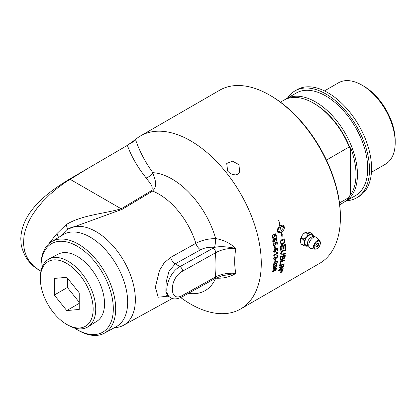<?xml version="1.0" encoding="UTF-8"?>
<svg xmlns="http://www.w3.org/2000/svg" width="416" height="416" viewBox="0 0 416 416"><rect width="100%" height="100%" fill="white"/><g stroke="black" fill="none" stroke-linecap="round" stroke-linejoin="round"><path stroke-width="0.62" d="M180.752 297.58A99.96 57.715 -120 0 0 240.573 309.01A99.96 57.715 -120 0 0 261.274 263.245A99.96 57.715 -120 0 0 217.641 162.651A99.96 57.715 -120 0 0 140.608 135.871A99.96 57.715 -120 0 0 135.496 139.5L127.364 145.371L69.649 179.062C49.78 191.09 21.632 210.61 20.8 238.846L21.024 242.809C21.159 245.84 22.417 249.99 24.794 255.247C28.142 261.55 32.869 266.469 38.979 270.005L33.894 266.334L29.572 261.581L26.504 256.386L24.461 250.541L23.53 243.948L23.956 236.267L25.376 229.991L28.408 222.154L31.798 215.888L36.78 208.64L42.739 201.588L50.398 194.033L57.616 187.954L64.891 182.619L87.854 168.428M140.608 135.871L219.726 90.189A99.96 57.715 60 0 1 269.708 95.144A99.96 57.715 60 0 1 340.392 217.568A99.96 57.715 60 0 1 319.686 263.333L240.573 309.01M283.764 250.266A2408.245 1079.577 9.3 0 0 285.454 249.694A99.96 57.715 60 0 1 285.449 250.422A2400.809 1087.154 -170.3 0 1 282.558 251.399L282.022 251.628L281.169 253.318L281.502 254.181L282.802 254.036A2385.334 1124.183 11.5 0 0 285.376 253.152A99.96 57.715 60 0 1 285.345 253.859A2386.431 1135.94 -168.1 0 1 282.604 254.81L281.128 254.899L280.644 253.656L281.159 251.768L282.88 250.562A2408.245 1079.577 9.3 0 0 283.764 250.266M274.57 262.319A101.618 49.93 54.5 0 1 274.591 262.792L273.697 264.144L274.498 264.592L275.371 262.896L275.808 262.699L276.396 263.307L277.113 262.205L276.442 261.82A103.204 70.117 -111.1 0 0 276.578 261.212L277.306 261.201L277.529 261.95L276.323 263.879L275.553 263.749L274.446 265.164L273.572 265.268L273.312 264.404L274.602 262.298A101.665 49.956 54.5 0 1 274.622 262.818L273.733 264.17L273.863 264.649M275.938 263.364L276.396 263.307M277.113 262.205L276.983 261.778M275.699 263.947L275.522 263.723L274.409 265.143L273.536 265.242M277.467 256.5L276.739 256.079A103.204 69.394 -110.4 0 0 276.838 255.45L277.571 255.44L277.878 256.251L276.76 258.232L275.948 258.076L274.898 259.532L273.993 259.61L273.666 258.705L274.862 256.532A101.665 50.476 54.1 0 1 274.919 257.078L274.082 258.466L274.29 258.996L274.794 258.991L275.699 257.182L276.146 256.984L276.796 257.639L277.467 256.5L277.254 256.022M276.318 257.686L276.796 257.639M276.136 258.3L275.917 258.055L274.862 259.511L273.988 259.605M279.568 266.136A99.96 57.715 -120 0 0 279.677 265.486A2391.906 1290.104 18.6 0 0 284.222 263.775A99.96 57.715 60 0 1 284.102 264.42A2391.906 1299.73 -160.9 0 1 279.568 266.136M280.446 259.256A99.96 57.715 -120 0 0 280.618 256.667A2391.906 1154.291 12.5 0 0 285.277 255.039A99.96 57.715 60 0 1 285.152 256.703L283.858 259.126L282.818 258.835L281.767 260.224L280.753 260.302L280.446 259.256M283.052 259.22L282.786 258.809L281.736 260.198L280.738 260.286M279.796 264.748A99.96 57.715 -120 0 0 280.228 261.498A2391.906 1229.966 15.7 0 0 284.825 259.834A99.96 57.715 60 0 1 284.736 260.499A2389.691 1239.919 -163.8 0 1 280.67 261.986A99.96 57.715 60 0 1 280.311 264.555L279.796 264.748M279.235 267.888A99.96 57.715 -120 0 0 279.36 267.264A2391.906 1316.25 20 0 0 283.878 265.538A99.96 57.715 60 0 1 283.733 266.209A618.592 535.751 163.9 0 1 281.788 268.003L279.354 270.124L280.535 269.625A2415.104 1378.213 22.6 0 0 283.161 268.585A99.96 57.715 60 0 1 283.005 269.183A2425.732 1390.813 -157 0 1 278.533 270.956A99.96 57.715 -120 0 0 278.689 270.338A667.93 577.361 -14.1 0 0 281.679 267.634L283.15 266.334L281.986 266.828A2421.63 1341.09 -159.7 0 1 279.235 267.888M274.784 261.747A99.96 57.715 -120 0 0 274.893 260.016L275.402 259.719A99.96 57.715 60 0 1 275.293 261.456L274.784 261.747M274.071 265.959A100.729 52.026 56.4 0 1 274.05 266.406L273.296 267.509L274.68 267.675L274.388 266.895L275.907 264.82L276.843 264.612L277.124 265.392L274.898 268.029L273.094 268.507L272.917 267.758L274.108 265.933A100.776 52.052 56.4 0 1 274.082 266.427L273.328 267.53L273.432 267.966M276.073 268.741L274.706 269.048L275.064 269.76L273.478 271.768L272.454 271.929L272.334 271.274L274.602 268.642L276.26 268.096L276.536 268.887L275.267 270.67A100.62 52.317 -123 0 0 275.335 270.187L276.073 268.741L274.674 269.022L275.033 269.734L273.447 271.742L272.438 271.918M274.674 269.022L274.934 269.136M281.991 270.265L282.76 270.66L281.388 272.267L280.634 271.887L281.991 270.265M282.708 270.156L282.76 270.66M280.675 272.386L280.634 271.887M238.945 164.648L239.73 172.614L238.082 174.117L235.57 174.876L232.726 174.559L229.965 173.243L227.687 171.142L226.704 163.457L232.492 161.174L238.945 164.648M282.178 270.774L281.83 270.972A99.96 57.715 60 0 1 281.767 271.185L282.121 270.972A99.96 57.715 -120 0 0 282.178 270.774L281.83 270.972M281.798 270.946A99.918 57.689 60 0 1 281.736 271.159L281.861 271.352M282.334 270.54L280.966 272.08A99.96 57.715 -120 0 0 281.034 271.866L281.642 271.17A99.96 57.715 -120 0 0 281.674 271.066L281.206 271.289M281.476 271.497L280.992 271.991M281.674 271.066L281.19 271.346A99.96 57.715 -120 0 0 281.242 271.17L282.386 270.509A99.96 57.715 60 0 1 282.272 270.884L281.507 271.528M282.584 270.764L281.944 270.431L280.81 271.788L281.44 272.106L282.584 270.764L282.511 270.312M282.552 270.733L281.913 270.405L280.779 271.757L280.831 272.184M280.81 271.788L280.816 272.168M282.693 270.145L282.729 270.629L281.356 272.241L280.602 271.861M274.534 269.474L274.638 269.911L273.9 269.589L272.828 271.393M274.607 269.885L273.868 269.563L272.797 271.367M272.719 270.993L273.556 271.258L274.638 269.911M276.229 268.07L276.505 268.861L275.236 270.644M276.661 265.673L275.792 265.361L274.82 267.03L275.621 267.077L276.692 265.699L276.557 265.262M276.692 265.699L275.824 265.382L274.784 266.744M276.916 264.654L277.087 265.366L274.867 268.003L273.078 268.492M273.296 267.509L273.411 267.956M275.366 259.74A99.918 57.689 60 0 1 275.262 261.435L274.784 261.706M277.883 252.892L277.883 253.256L273.77 255.627M276.827 252.086L277.883 252.876M277.482 252.767L277.914 252.892A99.96 57.715 60 0 1 277.914 253.271L273.77 255.663A99.96 57.715 -120 0 0 273.764 255.076L276.994 253.214L276.364 252.387L276.858 252.101L277.914 252.892M275.106 246.272A99.918 57.689 60 0 1 275.246 248.118L274.768 248.394M274.768 248.43A99.96 57.715 -120 0 0 274.622 246.548L275.132 246.256A99.96 57.715 60 0 1 275.278 248.134L274.768 248.43M273.26 242.19L274.316 242.044L273.291 242.2L272.61 241.15L273.52 238.836A100.646 54.111 55.3 0 1 273.66 239.476L273.052 241.051L273.416 241.524L274.035 241.483L274.971 239.777L274.435 239.075A101.717 64.334 -111.9 0 0 274.409 238.451A2915.411 998.982 -0 0 0 276.604 237.723A99.96 57.715 60 0 1 276.957 240.261L276.474 240.542A99.96 57.715 -120 0 0 276.193 238.503L275.044 238.867L275.444 239.684L274.316 242.044M276.193 238.503L275.012 238.857L275.413 239.673L274.284 242.029M276.578 237.728A99.918 57.689 60 0 1 276.926 240.245L276.468 240.51M273.494 238.857A100.604 54.085 55.3 0 1 273.629 239.465L272.995 240.895L273.416 241.524M283.15 266.334L281.954 266.802A2422.659 1341.818 -159.7 0 1 279.24 267.847M283.119 268.606A99.918 57.689 60 0 1 282.974 269.152A2426.762 1391.562 -157 0 1 278.543 270.915M283.837 265.554A99.918 57.689 60 0 1 283.702 266.183A618.79 535.891 163.9 0 1 281.757 267.977L279.354 270.124M284.783 259.844A99.918 57.689 60 0 1 284.705 260.478A2390.705 1240.6 -163.8 0 1 280.639 261.96A99.918 57.689 60 0 1 280.28 264.529L279.802 264.711M285.34 253.162A99.918 57.689 60 0 1 285.308 253.838A2387.445 1136.574 -168.1 0 1 282.573 254.79L281.112 254.888M285.423 249.704A99.918 57.689 60 0 1 285.418 250.401A2401.828 1087.762 -170.3 0 1 282.526 251.378L281.991 251.607L281.133 253.297L281.486 254.171M281.154 230.771L284.107 226.99L283.249 226.424L280.41 227.022A99.96 57.715 60 0 1 281.154 230.771L281.122 230.766A99.918 57.689 60 0 0 280.379 227.011L280.41 227.022M283.234 226.418L281.975 226.403L280.379 227.011M278.803 220.438A99.918 57.689 -120 0 1 280.093 225.722L282.807 225.098L283.691 225.529L284.092 226.283A99.96 57.715 60 0 1 284.346 227.562A99.96 57.715 60 0 1 284.346 227.568C284.43 229.185 283.442 230.682 281.382 232.05L281.351 232.04A99.918 57.689 -120 0 1 281.71 234.234L282.22 234.239L282.11 237.255L281.143 234.25L281.627 234.244A99.96 57.715 -120 0 0 281.273 232.112L278.808 232.778L277.888 232.435L277.389 231.582A99.96 57.715 -120 0 0 277.134 230.298L278.34 227.178A99.96 57.715 60 0 1 278.621 228.467L277.545 231.067L279.022 231.504L281.05 230.833A99.96 57.715 -120 0 0 280.301 227.084A8.544 6.084 104.2 0 0 280.015 227.261A99.96 57.715 60 0 1 280.145 227.869L279.859 227.791M281.382 232.05A99.96 57.715 60 0 1 281.741 234.244M281.351 232.04C283.41 230.672 284.398 229.18 284.315 227.557L284.315 227.552A99.918 57.689 -120 0 0 284.06 226.273L282.927 225.124M279.573 225.404A99.918 57.689 -120 0 1 279.703 225.966L279.734 225.971A8.544 6.136 -76.8 0 1 280.02 225.789A99.96 57.715 -120 0 0 278.71 220.438L278.829 220.438A99.96 57.715 60 0 1 280.124 225.732M280.145 227.869L278.689 227.604L279.594 225.363A99.96 57.715 60 0 1 279.734 225.971M278.652 227.599L280.108 227.859A99.918 57.689 -120 0 0 279.984 227.256L280.015 227.261M279.984 227.256A8.549 6.089 -75.8 0 1 280.27 227.074L280.301 227.084M278.169 231.421L277.378 230.875M278.382 232.69L281.273 232.112M282.079 237.245L282.188 234.229M277.347 230.864L278.59 228.462A99.918 57.689 -120 0 0 278.32 227.204M284.43 239.725L284.398 239.715A2387.84 891.519 -176.3 0 1 280.66 240.89L280.691 240.906A99.96 57.715 60 0 1 280.784 241.816L280.977 242.85L281.611 243.537L283.296 243.24L284.523 241.644L284.523 240.739A99.96 57.715 -120 0 0 284.43 239.725A2386.826 890.994 -176.3 0 1 280.691 240.906M280.66 240.89A99.918 57.689 60 0 1 280.748 241.8L280.946 242.835L281.611 243.537M281.154 243.246L281.58 243.521L281.154 243.246M284.877 238.794A99.918 57.689 60 0 1 285.038 240.5L285.038 241.488L283.291 244.01L282.188 244.41L281.195 244.265M280.27 242.382A99.96 57.715 -120 0 0 280.056 240.308A2391.906 879.772 3.3 0 0 284.908 238.789A99.96 57.715 60 0 1 285.069 240.516L285.069 241.498L283.322 244.026L281.211 244.275L280.27 242.382M285.308 244.514A99.918 57.689 60 0 1 285.423 248.508L284.918 248.706A99.96 57.715 -120 0 0 284.83 245.43L284.799 245.409A2361.882 981.952 -173.1 0 1 283.312 245.892A99.918 57.689 60 0 1 283.41 249.116L282.901 249.314A99.96 57.715 -120 0 0 282.802 246.09L282.771 246.074A2404.111 993.668 -173.5 0 1 281.107 246.615A99.918 57.689 60 0 1 281.226 250.125L280.722 250.297M283.41 249.116L282.901 249.288M285.423 248.508L284.918 248.68M281.226 250.125L280.722 250.323A99.96 57.715 -120 0 0 280.556 246.059A2391.906 979.196 6.3 0 0 285.34 244.504A99.96 57.715 60 0 1 285.454 248.529M281.107 246.615L281.143 246.631A99.96 57.715 60 0 1 281.263 250.146M282.802 246.09A2403.092 993.096 -173.5 0 1 281.143 246.631M283.312 245.892L283.343 245.913A99.96 57.715 60 0 1 283.442 249.137M284.83 245.43A2360.883 981.391 -173.1 0 1 283.343 245.913M284.7 255.923L284.669 255.902A2342.725 1141.925 -166.8 0 1 283.208 256.412L283.244 256.433A99.96 57.715 60 0 1 283.161 257.546L283.332 258.586L283.889 258.508L284.606 257.083A99.96 57.715 -120 0 0 284.7 255.923A2341.732 1141.291 -166.8 0 1 283.244 256.433M283.208 256.412A99.918 57.689 60 0 1 283.124 257.525L283.317 258.575M282.714 256.62L282.682 256.599A2422.529 1178.882 -167.3 0 1 281.076 257.161L281.107 257.182A99.96 57.715 60 0 1 281.024 258.419L281.096 259.464L281.57 259.636L282.61 258.003A99.96 57.715 -120 0 0 282.714 256.62A2421.505 1178.226 -167.3 0 1 281.107 257.182M281.076 257.161A99.918 57.689 60 0 1 280.992 258.398L280.998 259.059M280.966 259.038L281.19 259.579M285.241 255.055A99.918 57.689 60 0 1 285.116 256.682L283.826 259.1L282.786 258.809M284.18 263.791A99.918 57.689 60 0 1 284.066 264.394A2392.92 1300.437 -160.9 0 1 279.573 266.094M275.907 233.719A99.918 57.689 60 0 1 276.349 236.272L275.896 236.564A99.96 57.715 -120 0 0 275.543 234.504L274.352 234.853L274.784 235.68L273.712 238.056L272.678 238.212M276.349 236.272L275.891 236.538M272.802 234.842A100.604 54.345 55.2 0 1 272.964 235.456L272.392 236.912L272.776 237.52L273.442 237.5L274.342 235.778L273.77 235.066A101.717 63.918 -111.7 0 0 273.718 234.437A2915.411 909.74 -1.9 0 0 275.933 233.714A99.96 57.715 60 0 1 276.38 236.283M272.964 235.456L272.36 236.902L272.87 237.562M274.352 234.853L274.815 235.69L273.749 238.066L272.709 238.222L271.976 237.156L272.823 234.822A100.646 54.371 55.2 0 1 272.995 235.466M275.543 234.504L274.383 234.863M277.103 241.691A99.918 57.689 60 0 1 277.363 244.166L276.91 244.457A99.96 57.715 -120 0 0 276.702 242.455L275.532 242.809L275.896 243.61L274.711 245.944L273.655 246.09M277.363 244.166L276.905 244.426M275.044 243.058L274.96 243.027A101.717 64.735 -112.2 0 0 274.95 242.414A2915.411 1085.526 1.9 0 0 277.134 241.68A99.96 57.715 60 0 1 277.394 244.182M274.04 242.824A100.604 53.836 55.5 0 1 274.154 243.417L273.484 244.837L273.853 245.445L274.487 245.409L275.465 243.719L275.028 243.048M275.532 242.809L275.928 243.625L274.742 245.96L273.733 246.126L273.099 245.097L274.066 242.804A100.646 53.862 55.5 0 1 274.186 243.433L273.515 244.852L273.889 245.456M276.702 242.455L275.564 242.819M277.644 247.889A99.918 57.689 60 0 1 277.758 250.292L277.306 250.588A99.96 57.715 -120 0 0 277.217 248.643L276.063 248.997L276.37 249.777L275.09 252.065L274.019 252.205M277.758 250.292L277.3 250.552M274.617 249.038A100.604 53.451 55.8 0 1 274.695 249.616L273.998 251.025L274.284 251.592L274.908 251.55L275.948 249.891L275.496 249.22M274.695 249.616L273.967 251.009L274.274 251.586M276.063 248.997L276.401 249.792L275.122 252.08L274.139 252.257L273.582 251.269L274.643 249.018A100.646 53.477 55.8 0 1 274.726 249.631M277.217 248.643L276.094 249.018M275.496 249.231A101.717 65.354 -112.6 0 0 275.522 248.628A2915.411 1217.835 5.1 0 0 277.675 247.879A99.96 57.715 60 0 1 277.789 250.312M277.555 255.429L277.846 256.23L276.728 258.211L275.917 258.055M277.43 256.48L276.708 256.064M276.11 256.963L276.76 257.618M274.83 256.552A101.618 50.45 54.1 0 1 274.882 257.057L274.05 258.445L274.279 258.986M277.29 261.191L277.498 261.929L276.292 263.853L275.522 263.723M277.082 262.179L276.406 261.794M275.777 262.678L276.359 263.286M273.697 264.144L273.848 264.638M67.553 324.87L68.9 325.598A39.135 22.594 -120 0 0 88.057 326.81A39.135 22.594 -120 0 0 95.732 309.156A39.135 22.594 -120 0 0 78.936 270.072A39.135 22.594 -120 0 0 48.932 259.048A39.135 22.594 -120 0 0 40.404 276.245L40.362 277.774A37.341 21.559 60 0 1 67.023 263.604A37.341 21.559 60 0 1 93.158 308.87A37.341 21.559 60 0 1 67.553 324.87A37.341 21.559 60 0 1 40.352 278.689A37.341 21.559 60 0 1 40.362 277.774M48.932 259.048L58.224 254.145A38.73 22.36 60 0 1 87.916 265.06A38.73 22.36 60 0 1 104.546 303.737A38.73 22.36 60 0 1 96.949 321.214L88.057 326.81M54.288 295.048L54.288 278.424L66.752 277.311L79.222 292.822L79.222 309.447L66.752 310.56L54.288 295.048L67.376 287.492L67.376 278.086M66.752 310.56L79.222 303.358M79.222 302.229L67.376 287.492M300.492 241.774A6.599 3.812 -60 0 1 300.404 241.16L300.404 240.152A6.599 3.812 -60 0 1 302.349 235.139L303.103 234.198A6.599 3.812 -60 0 1 305.49 232.357M316.576 246.147A1.856 1.071 -60 0 1 316.108 246.319A1.856 1.071 -60 0 1 316.004 246.324M317.756 243.287A1.856 1.071 -60 0 1 317.803 243.381C318.313 244.124 318.011 245.014 316.904 246.043L316.108 246.319M300.966 243.703A7.368 1.555 -141.2 0 0 301.246 244.104L304.018 245.705A7.368 1.555 -141.2 0 0 303.737 245.305L300.966 243.703L300.404 241.16M303.737 245.305L304.294 243.131A6.578 3.796 120 0 0 306.452 246.194L304.018 245.705M308.1 246.069L306.79 246.225A6.578 3.796 120 0 0 307.845 246.074M306.452 246.194L306.79 246.225M306.857 231.962A6.599 3.812 -60 0 1 306.992 231.951L309.977 232.492L312.749 234.094A7.368 1.555 38.8 0 1 313.03 234.499L313.487 236.345M313.461 236.345A6.578 3.796 120 0 0 311.433 234.25L312.749 234.094M305.895 232.128A7.368 4.254 0 0 0 305.604 232.289A7.368 4.254 0 0 0 305.328 232.456L308.1 234.057A7.368 4.254 -0 0 0 308.667 233.73L305.895 232.128L306.992 231.951M308.667 233.73L311.095 234.218A6.578 3.796 120 0 0 306.79 236.704L308.1 234.057M305.328 232.456L303.103 234.198M302.349 235.139L301.246 237.531A7.368 5.808 -84.9 0 0 300.966 238.264L303.737 239.86A7.368 5.808 -84.9 0 0 304.018 239.132L301.246 237.531M304.018 239.132L306.452 237.125A6.578 3.796 120 0 0 304.294 242.679L303.737 239.86M306.79 236.704L306.452 237.125M302.895 234.468A6.578 3.796 -60 0 1 305.053 232.606L305.609 232.284M300.966 238.264L300.404 240.443A6.578 3.796 -60 0 1 302.567 234.874M300.404 240.443L300.404 240.152M311.433 234.25L311.095 234.218M304.294 242.679L304.294 243.131M307.632 245.534A5.876 3.396 -60 0 1 306.004 238.524A5.876 3.396 -60 0 1 312.884 236.434M307.471 242.762A5.335 3.078 -60 0 1 307.559 242.33A5.335 3.078 -60 0 1 310.076 237.968A5.335 3.078 -60 0 1 310.404 237.682M371.446 172.266L385.471 164.169A46.977 27.123 -120 0 0 395.2 142.662L395.2 140.572A44.413 25.641 -120 0 0 363.797 86.174L361.982 85.129A46.977 27.123 -120 0 0 338.494 82.805L324.47 90.901M350.594 194.906L350.594 147.784A58.219 33.613 60 0 1 356.008 174.47A58.219 33.613 60 0 1 350.594 194.906A105.243 60.762 -60 0 1 350.267 194.324L349.222 197.335L339.492 202.951M326.466 160.082L349.222 146.942L350.267 148.746A105.243 60.762 -60 0 1 350.594 147.784M339.711 204.745L343.086 202.8A59.238 34.2 -120 0 0 349.222 197.335M395.2 142.662A46.977 27.123 -120 0 0 361.982 85.129M344.11 202.16A59.238 34.2 -120 0 0 345.176 201.588A59.238 34.2 -120 0 0 357.448 174.47A59.238 34.2 -120 0 0 331.588 114.858A59.238 34.2 -120 0 0 285.943 98.987A59.238 34.2 -120 0 0 284.913 99.622M285.943 98.987L296.218 93.054A59.238 34.2 60 0 1 341.864 108.924A59.238 34.2 60 0 1 367.723 168.537A59.238 34.2 60 0 1 355.451 195.655L345.176 201.588M350.267 148.746A57.756 33.348 -120 0 0 314.512 103.735L313.466 103.132A59.238 34.2 -120 0 0 283.847 100.199L280.472 102.144M349.222 146.942A59.238 34.2 -120 0 0 313.466 103.132M346.757 200.673A61.734 35.641 -120 0 0 356.704 197.818A61.734 35.641 -120 0 0 369.491 169.562A61.734 35.641 -120 0 0 342.54 107.432A61.734 35.641 -120 0 0 294.965 90.891A61.734 35.641 -120 0 0 287.524 98.072M356.704 197.818L358.795 196.612A61.734 35.641 -120 0 0 371.582 168.35A61.734 35.641 -120 0 0 344.635 106.22A61.734 35.641 -120 0 0 297.06 89.679L294.965 90.891M340.392 217.568L340.392 216.362A98.483 56.857 -120 0 0 270.754 95.748L269.708 95.144M167.201 295.573L166.681 295.662L167.742 296.005L165.844 291.33L166.202 281.871L169.01 271.232L175.25 263.848L180.008 266.599A3.702 2.101 60.9 0 1 182.582 271.159L215.691 252.694A3.702 2.101 -119.1 0 0 213.122 248.134L180.008 266.599C168.657 272.381 162.23 293.66 170.622 297.669L170.674 297.695M170.555 257.442A7.405 4.191 -119.1 0 0 175.25 263.848L200.564 249.782C204.568 247.712 209.227 246.912 214.542 247.369A7.405 0.941 95.2 0 0 215.665 238.571C208.218 238.675 201.614 240.266 195.863 243.344L170.555 257.442L164.154 262.881L159.463 270.514L155.376 287.191L158.189 297.216L168.017 296.161M68.099 229.034L122.21 209.295L152.62 191.069C158.278 184.881 154.554 178.989 152.833 172.666A9.256 6.703 -41.3 0 1 146.141 177.939C148.84 181.844 153.936 186.269 151.606 190.575L121.186 208.796C103.854 213.876 81.52 214.978 65.983 224.754C67.132 226.985 67.506 228.561 67.106 229.486L67.673 229.294A55.536 32.063 -120 0 1 67.98 229.107L68.338 228.888M113.755 328.047L117.65 327.345A55.536 32.063 -120 0 0 123.51 325.286A55.536 32.063 -120 0 0 123.854 260.967A55.536 32.063 -120 0 0 67.98 229.107M41.116 270.364A51.126 29.52 60 0 1 41.012 267.8A51.126 29.52 60 0 1 41.007 267.056A51.126 29.52 60 0 1 77.371 246.308A51.126 29.52 60 0 1 113.308 309.296A51.126 29.52 60 0 1 76.518 329.295A51.126 29.52 60 0 1 74.35 327.922M60.72 236.163L66.347 230.22A71.282 39.447 143.8 0 1 67.106 229.486L67.673 229.294M188.386 293.368A66.331 38.298 -120 0 0 215.66 278.179L215.712 278.174C223.517 278.559 230.23 276.957 235.851 273.369C234.291 265.652 234.291 257.358 235.851 248.482C230.23 243.162 223.517 239.86 215.712 238.576L215.665 238.571A66.331 38.298 -120 0 0 152.833 172.666C145.257 162.209 139.48 151.154 135.496 139.5M133.921 140.806A9.256 7.306 -22 0 1 130.094 143.64M65.983 224.754L56.862 233.641L58.573 237.468M56.862 233.641L48.646 243.937M76.518 329.295L77.672 329.987A52.822 30.498 -120 0 0 104.421 333.18L116.345 326.628A53.113 30.664 -120 0 0 116.672 265.112A53.113 30.664 -120 0 0 63.237 234.64L51.6 241.696A52.822 30.498 -120 0 0 40.986 265.684A52.822 30.498 -120 0 0 40.992 266.453L41.012 267.8M104.421 333.18A52.822 30.498 -120 0 0 115.69 308.812A52.822 30.498 -120 0 0 92.414 255.429A52.822 30.498 -120 0 0 51.6 241.696M214.542 247.369L214.588 247.374A7.405 0.941 95.2 0 0 215.712 238.576M213.122 248.134A28.21 16.286 0 0 1 214.588 247.374C219.846 246.184 226.933 246.553 235.851 248.482C228.134 248.118 221.416 249.522 215.691 252.694C214.812 261.248 214.812 269.313 215.691 276.879L182.582 295.339C168.896 303.555 168.896 278.205 182.582 271.159M235.851 273.369L222.399 275.704L214.921 278.574A3.702 2.101 -119.1 0 0 215.691 276.879C221.416 273.946 228.134 272.776 235.851 273.369M318.609 244.213A1.95 1.123 120 0 0 317.231 243.417A1.95 1.123 120 0 0 315.853 245.804A1.95 1.123 120 0 0 317.231 246.6A1.95 1.123 120 0 0 318.609 244.213M317.2 243.438A1.856 1.071 -60 0 1 318.094 243.365A1.856 1.071 -60 0 1 318.479 244.213A1.856 1.071 -60 0 1 317.169 246.485A1.856 1.071 -60 0 1 316.238 246.579A1.856 1.071 -60 0 1 315.853 245.768M320.289 243.24A4.326 2.496 -60 0 1 317.231 248.539A4.326 2.496 -60 0 1 314.174 246.776A4.326 2.496 -60 0 1 317.231 241.478A4.326 2.496 -60 0 1 320.289 243.24M320.377 242.856A4.862 2.808 120 0 0 319.79 240.973A4.862 2.808 120 0 0 315.931 241.628A4.862 2.808 120 0 0 313.503 246.823A4.862 2.808 120 0 0 315.016 249.241L317.117 248.794L319.509 246.262L320.388 243.844L319.79 240.973L316.878 237.682A6.282 3.624 -60 0 0 316.867 237.671A6.282 3.624 -60 0 0 311.886 238.534A6.282 3.624 -60 0 0 308.755 245.242A6.282 3.624 -60 0 0 310.695 248.362A6.282 3.624 -60 0 1 310.695 248.362L315.016 249.241M200.564 249.782A7.405 4.191 60.9 0 1 195.863 243.344A57.086 32.958 60 0 0 152.62 191.069A9.256 5.257 59.1 0 1 151.606 190.575M122.21 209.295A9.256 5.257 -120.9 0 1 121.186 208.796L70.06 179.28A9.256 5.304 58.6 0 0 69.649 179.062M127.364 145.371C131.529 156.707 137.79 167.565 146.141 177.939M181.808 297.04A3.702 2.101 -119.1 0 0 181.813 297.034L181.813 297.034A3.702 2.101 -119.1 0 0 182.582 295.339M316.238 246.579C315.552 246.449 315.78 245.482 316.914 243.672L318.094 243.365M307.559 242.33C307.154 246.23 308.064 246.21 308.355 246.901L310.695 248.362M310.076 237.968C312.744 236.335 314.194 235.804 314.434 236.371L316.867 237.671M123.51 325.286L172.39 298.444M40.95 271.144L38.979 270.005M214.921 278.574L181.813 297.034C177.081 299.281 173.347 299.494 170.622 297.669L167.742 296.005"/></g></svg>
